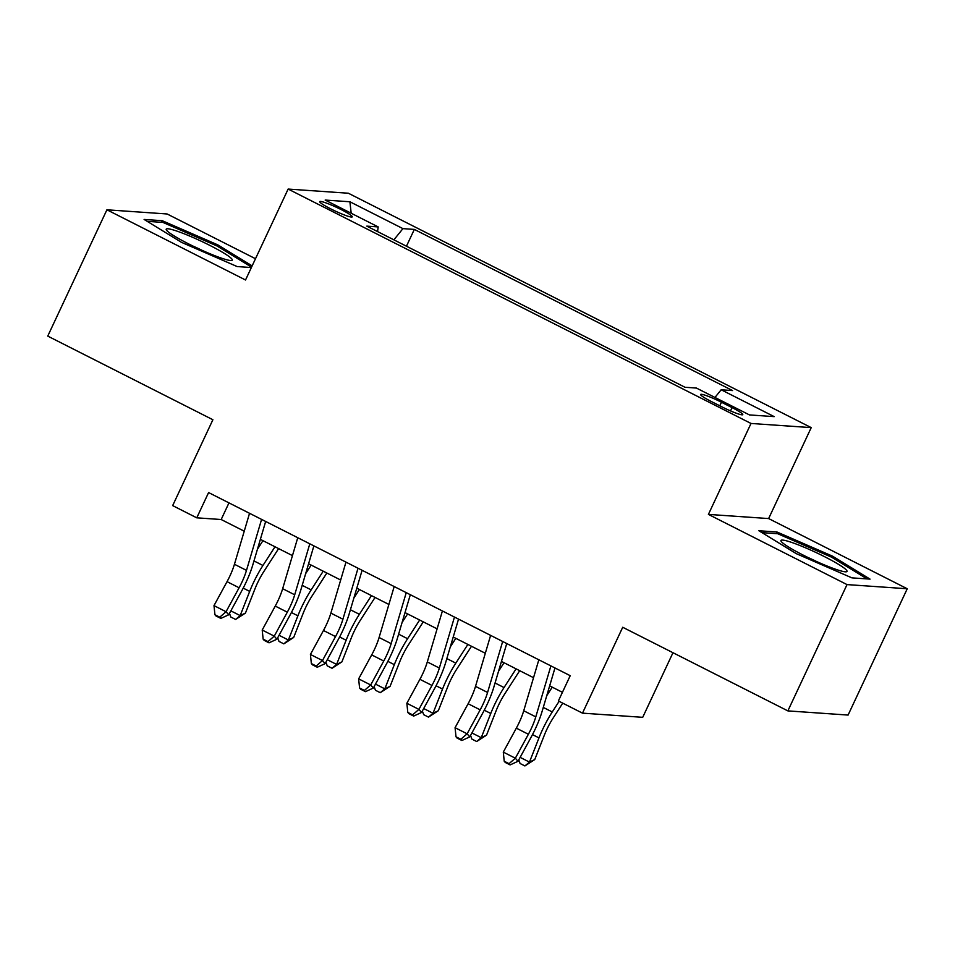 <?xml version="1.0" encoding="UTF-8"?>
<svg xmlns="http://www.w3.org/2000/svg" width="955" height="955" viewBox="0 0 955 955"><rect width="100%" height="100%" fill="white"/><g stroke="black" fill="none" stroke-linecap="round" stroke-linejoin="round"><path stroke-width="1.43" d="M330.776 208.882A17.954 1.958 25.1 0 0 352.252 216.857A17.954 1.958 25.1 0 0 341.186 209.599A17.954 1.958 25.1 0 0 319.722 201.624A17.954 1.958 25.1 0 0 330.776 208.882M255.498 258.721L167.137 213.98L106.912 209.802L47.75 336.1L212.893 419.734L172.664 505.613L196.766 517.825L221.178 519.52L244.241 531.195M811.225 427.625L348.348 193.232L288.135 189.066L751.012 423.459L811.225 427.625L768.632 518.565L708.407 514.399L847.025 584.591L907.25 588.758L768.632 518.565M907.25 588.758L848.088 715.068L787.863 710.89L622.72 627.268L582.49 713.146L642.715 717.324L672.977 652.719M847.025 584.591L787.863 710.89M582.49 713.146L558.389 700.946L570.219 675.686L208.596 492.565L196.766 517.825M732.055 407.606L721.455 402.234A17.393 1.898 25.1 0 0 700.648 394.499A17.393 1.898 25.1 0 0 711.356 401.53L721.968 406.902A17.393 1.898 25.1 0 0 742.775 414.637A17.393 1.898 25.1 0 0 732.055 407.606L730.515 410.901M377.535 231.564L378.192 226.92L366.804 226.132L685.033 387.276L696.422 388.064L749.46 414.924L774.195 416.631L721.168 389.771L732.557 390.571L414.327 229.415L402.938 228.627L393.878 239.836M378.192 226.92L325.166 200.061L349.9 201.768L402.938 228.627M708.407 514.399L751.012 423.459M106.912 209.802L245.531 279.994L288.135 189.066M260.369 539.36L292.457 555.607M308.584 563.772L340.672 580.019M356.8 588.196L388.888 604.443M405.015 612.609L437.104 628.856M453.231 637.021L485.319 653.268M501.447 661.433L533.535 677.692M549.662 685.857L562.423 692.315M228.973 502.879L221.178 519.52M714.961 397.447L721.168 389.771M406.46 246.211L414.327 229.415M349.9 201.768L351.189 213.24M832.593 556.192L777 532.007L758.867 530.741L796.327 553.673L851.92 577.87L870.053 579.124L832.593 556.192L832.008 557.445M252.144 265.884L217.835 244.886L162.243 220.701L144.109 219.447L181.569 242.379L237.162 266.564L251.368 267.543M776.236 533.63L777 532.007M161.491 222.324L162.243 220.701M217.251 246.139L217.835 244.886M550.892 665.898L535.791 716.871A28.065 7.568 -63.1 0 1 528.39 734.264L515.342 758.21L517.992 761.302L531.04 737.344A42.092 11.341 116.9 0 0 542.142 711.26L554.962 667.963M538.835 659.786L523.734 710.771A28.065 7.568 -63.1 0 1 516.333 728.152L503.297 752.11L515.342 758.21L509.051 763.678L504.228 761.242L505.291 762.472L510.113 764.907L509.051 763.678M510.113 764.907L517.992 761.302M503.297 752.11L504.228 761.242M562.734 703.143L553.112 718.076A28.065 7.568 116.9 0 0 544.266 735.362L534.752 759.559L524.904 765.934L520.081 763.499L518.792 759.846M520.141 757.363L529.464 762.09L538.978 737.893A42.092 11.341 -63.1 0 1 552.253 711.964L559.117 701.316M546.749 695.694L552.253 687.158M524.904 765.934L529.464 762.09L534.752 759.559M803.406 555.213A36.481 3.975 25.1 0 0 846.106 571.818A36.481 3.975 25.1 0 0 824.559 556.681A36.481 3.975 25.1 0 0 781.226 541.437A36.481 3.975 25.1 0 0 803.406 555.213M761.947 532.639L777.692 533.726L831.554 557.159L867.092 578.921M816.764 561.6A24.973 2.722 25.1 0 0 807.87 557.422M221.083 258.017A36.481 3.975 25.1 0 0 231.349 260.524A36.481 3.975 25.1 0 0 216.391 248.825A36.481 3.975 25.1 0 0 177.379 231.265A36.481 3.975 25.1 0 0 166.48 230.131A36.481 3.975 25.1 0 0 187.741 243.453A36.481 3.975 25.1 0 0 221.083 258.017M202.006 250.294A24.973 2.722 25.1 0 0 193.113 246.127M147.189 221.333L162.935 222.419L216.809 245.865L251.559 267.137M502.676 641.474L487.575 692.459A28.065 7.568 -63.1 0 1 480.174 709.84L467.126 733.798L469.776 736.878L482.824 712.919A42.092 11.341 116.9 0 0 493.914 686.848L506.747 643.539M490.619 635.373L475.518 686.359A28.065 7.568 -63.1 0 1 468.117 703.74L455.069 727.698L467.126 733.798L460.835 739.265L456.013 736.818L457.075 738.06L461.898 740.495L460.835 739.265M461.898 740.495L469.776 736.878M455.069 727.698L456.013 736.818M454.461 617.061L439.36 668.046A28.065 7.568 -63.1 0 1 431.958 685.427L418.911 709.386L421.561 712.466L434.609 688.507A42.092 11.341 116.9 0 0 445.699 662.436L458.531 619.127M442.404 610.961L427.303 661.934A28.065 7.568 -63.1 0 1 419.902 679.327L406.854 703.274L418.911 709.386L412.62 714.853L407.797 712.406L408.859 713.636L413.682 716.083L412.62 714.853M413.682 716.083L421.561 712.466M406.854 703.274L407.797 712.406M406.245 592.649L391.144 643.622A28.065 7.568 -63.1 0 1 383.743 661.015L370.695 684.962L373.345 688.054L386.393 664.095A42.092 11.341 116.9 0 0 397.483 638.012L410.316 594.714M394.188 586.537L379.087 637.522A28.065 7.568 -63.1 0 1 371.686 654.903L358.638 678.862L370.695 684.962L364.404 690.429L359.581 687.994L360.644 689.224L365.467 691.659L364.404 690.429M365.467 691.659L373.345 688.054M358.638 678.862L359.581 687.994M358.018 568.225L342.917 619.21A28.065 7.568 -63.1 0 1 335.527 636.591L322.48 660.55L325.13 663.63L338.177 639.683A42.092 11.341 116.9 0 0 349.267 613.599L362.1 570.29M345.973 562.125L330.872 613.11A28.065 7.568 -63.1 0 1 323.47 630.491L310.423 654.45L322.48 660.55L316.189 666.017L311.366 663.57L312.428 664.811L317.251 667.247L316.189 666.017M317.251 667.247L325.13 663.63M310.423 654.45L311.366 663.57M519.699 670.685L504.897 693.664A28.065 7.568 116.9 0 0 496.051 710.938L486.537 735.147L476.688 741.522L471.865 739.075L470.576 735.434M471.925 732.951L481.248 737.678L490.763 713.481A42.092 11.341 -63.1 0 1 504.037 687.552L516.082 668.858M498.534 671.281L504.037 662.746M476.688 741.522L481.248 737.678L486.537 735.147M471.483 646.272L456.669 669.24A28.065 7.568 116.9 0 0 447.823 686.526L438.321 710.723L428.473 717.11L423.65 714.662L422.361 711.021M423.71 708.538L433.033 713.266L442.547 689.056A42.092 11.341 -63.1 0 1 455.822 663.128L467.866 644.434M450.318 646.869L455.822 638.334M428.473 717.11L433.033 713.266L438.321 710.723M423.268 621.848L408.454 644.828A28.065 7.568 116.9 0 0 399.608 662.113L390.106 686.311L380.257 692.685L375.434 690.25L374.145 686.597M375.494 684.114L384.817 688.841L394.331 664.644A42.092 11.341 -63.1 0 1 407.594 638.716L419.651 620.022M402.103 622.445L407.606 613.922M380.257 692.685L384.817 688.841L390.106 686.311M375.052 597.436L360.238 620.416A28.065 7.568 116.9 0 0 351.392 637.701L341.89 661.899L332.042 668.273L327.219 665.826L325.918 662.185M327.279 659.702L336.602 664.429L346.116 640.232A42.092 11.341 -63.1 0 1 359.378 614.304L371.435 595.61M353.887 598.033L359.378 589.498M332.042 668.273L336.602 664.429L341.89 661.899M309.802 543.813L294.701 594.798A28.065 7.568 -63.1 0 1 287.312 612.179L274.264 636.137L276.914 639.217L289.962 615.259A42.092 11.341 116.9 0 0 301.052 589.187L313.885 545.878M297.757 537.713L282.656 588.686A28.065 7.568 -63.1 0 1 275.255 606.079L262.207 630.037L274.264 636.137L267.973 641.605L263.15 639.158L264.213 640.387L269.035 642.834L267.973 641.605M269.035 642.834L276.914 639.217M262.207 630.037L263.15 639.158M326.837 573.024L312.022 595.992A28.065 7.568 116.9 0 0 303.177 613.277L293.674 637.474L283.826 643.861L279.003 641.414L277.702 637.773M279.063 635.29L288.386 640.017L297.9 615.808A42.092 11.341 -63.1 0 1 311.163 589.88L323.22 571.186M305.672 573.621L311.163 565.085M283.826 643.861L288.386 640.017L293.674 637.474M261.586 519.401L246.486 570.374A28.065 7.568 -63.1 0 1 239.096 587.767L226.049 611.725L228.699 614.805L241.746 590.847A42.092 11.341 116.9 0 0 252.836 564.763L265.669 521.466M249.542 513.289L234.441 564.274A28.065 7.568 -63.1 0 1 227.039 581.655L213.992 605.613L226.049 611.725L219.757 617.181L214.935 614.745L215.997 615.975L220.82 618.41L219.757 617.181M220.82 618.41L228.699 614.805M213.992 605.613L214.935 614.745M278.621 548.6L263.807 571.579A28.065 7.568 116.9 0 0 254.961 588.865L245.459 613.062L235.61 619.437L230.788 617.002L229.487 613.349M230.847 610.866L240.171 615.593L249.685 591.396A42.092 11.341 -63.1 0 1 262.947 565.467L275.004 546.773M257.456 549.197L262.947 540.673M235.61 619.437L240.171 615.593L245.459 613.062M719.784 405.791L721.455 402.234M535.791 716.871L523.734 710.771M528.39 734.264L516.333 728.152M532.496 734.61L538.978 737.893M543.276 707.416L552.253 711.964M487.575 692.459L475.518 686.359M480.174 709.84L468.117 703.74M439.36 668.046L427.303 661.934M431.958 685.427L419.902 679.327M391.144 643.622L379.087 637.522M383.743 661.015L371.686 654.903M342.917 619.21L330.872 613.11M335.527 636.591L323.47 630.491M484.281 710.198L490.763 713.481M495.06 683.004L504.037 687.552M436.065 685.774L442.547 689.056M446.845 658.592L455.822 663.128M387.849 661.361L394.331 664.644M398.629 634.168L407.594 638.716M339.634 636.949L346.116 640.232M350.413 609.756L359.378 614.304M294.701 594.798L282.656 588.686M287.312 612.179L275.255 606.079M291.418 612.525L297.9 615.808M302.198 585.343L311.163 589.88M246.486 570.374L234.441 564.274M239.096 587.767L227.039 581.655M243.203 588.113L249.685 591.396M253.982 560.931L262.947 565.467"/></g></svg>
